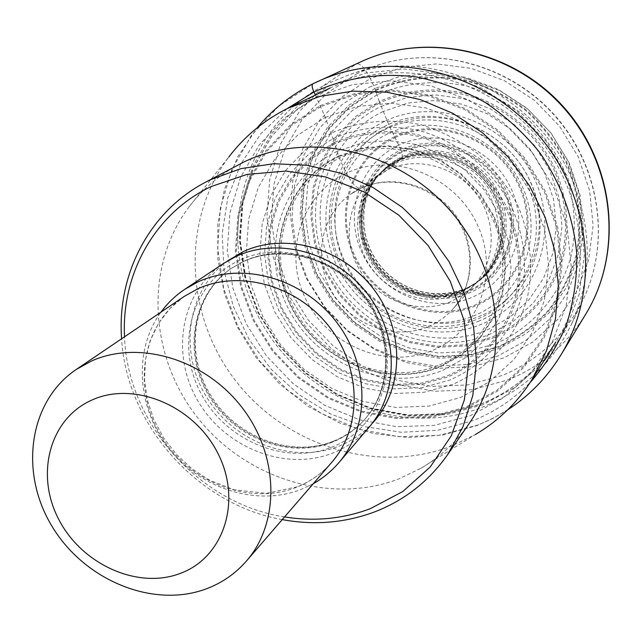 <?xml version="1.0" encoding="UTF-8"?>
<svg xmlns="http://www.w3.org/2000/svg" width="642" height="642" viewBox="0 0 642 642"><rect width="100%" height="100%" fill="white"/><g stroke="black" fill="none" stroke-linecap="round" stroke-linejoin="round"><path stroke-width="0.48" stroke-dasharray="3.21 2.41" d="M315.407 95.072L325.309 117.462L334.803 143.824C361.021 132.565 388.739 130.069 417.974 136.353C455.764 146.954 488.69 174.295 506.538 210.07C518.495 238.158 521.625 266.534 515.919 295.2C506.209 331.906 480.529 361.478 446.96 376.011L420.679 383.306L393.249 384.502L365.972 379.623L340.14 368.99L316.915 353.132L297.366 332.813L282.384 308.962L272.681 282.681L268.741 255.163L270.82 227.685L278.893 201.572L292.688 178.107L311.603 158.502L334.803 143.824L339.297 158.253C392.101 132.461 465.225 159.946 491.86 217.333C519.298 274.367 493.04 343.743 439.216 365.041C385.762 387.19 318.368 359.055 292.327 305.335C265.531 251.961 286.067 183.219 339.297 158.253L346.503 173.171C352.41 184.39 357.369 189.35 361.366 188.042L387.543 169.761C416.754 156.006 455.555 166.254 476.171 193.74C496.98 221.097 495.961 260.772 474.534 284.639L469.27 289.927L463.58 294.501L450.869 301.636C419.154 315.214 378.884 301.291 360.218 270.892C341.271 240.67 347.25 199.02 374.495 177.754L382.488 171.478L378.491 174.929C354.151 197.616 350.813 237.741 370.129 266.141C389.221 294.686 427.909 307.157 458.476 294.06L475.2 283.78L479.101 280.217L471.926 287.415M382.488 171.478L395.785 163.269L387.543 169.761L374.495 177.754M361.229 61.632L356.792 63.743C360.507 63.341 365.017 68.301 370.314 78.605L342.21 96.717L319.299 120.688L302.607 149.193L292.792 180.755L290.184 213.834L294.79 246.857L306.298 278.323L324.13 306.804L347.45 331.031L375.217 349.898L406.185 362.529L438.967 368.259L472.063 366.734L503.89 357.883L532.876 341.993L557.521 319.684L576.46 291.941L588.586 260.106L593.112 225.767L589.645 190.738L578.282 156.937L559.567 126.241L534.505 100.353L504.492 80.715L471.212 68.365L436.512 63.895L402.285 67.418L370.314 78.605L375.024 88.46L379.245 101.524L355.371 116.724L335.846 136.931L321.562 161.038L313.103 187.809L310.784 215.929L314.628 244.048L324.387 270.86L339.562 295.135L359.44 315.776L383.113 331.826L409.5 342.523L437.403 347.314L465.522 345.91L492.51 338.27C527.018 323.175 553.573 292.744 563.804 255.115C569.871 225.735 566.878 196.717 554.824 168.052C536.792 131.554 503.224 103.811 464.551 93.242C434.626 87.039 406.193 89.792 379.245 101.524L389.566 126.554L401.057 149.907C437.948 132.156 487.96 150.95 506.113 190.201C524.835 229.202 506.891 277.392 469.438 292.824C432.251 308.826 384.983 289.711 367.096 252.21C348.678 214.95 363.878 167.089 401.057 149.907L401.996 152.258L402.301 156.624L395.785 163.269C425.461 149.249 464.993 160.275 485.055 188.764C505.334 217.108 502.373 257.434 479.101 280.217M256.776 313.376C214.412 232.059 244.851 122.983 328.624 83.171L349.978 74.456C430.1 45.991 532.908 91.268 569.976 174.64C592.414 225.968 592.967 275.723 571.621 323.913C552.577 363.011 523.447 390.513 484.245 406.434C400.696 440.893 296.034 396.226 256.776 313.376M420.903 468.299L475.305 434.554L451.703 445.941C377.014 474.879 286.139 446.086 235.831 380.987C185.289 316.081 180.595 221.217 228.777 157.089L188.86 207.133C144.201 266.59 149.08 355.491 196.813 416.682C244.321 478.049 329.579 505.535 398.995 478.836L420.903 468.299C440.035 457.104 456.053 442.274 468.965 423.8M238.712 164.649C218.85 175.29 202.23 189.454 188.86 207.133M282.247 519.595C197.487 504.748 126.378 424.707 121.603 338.791M284.567 516.914C199.373 504.074 127.26 422.909 124.54 336.801M223.544 263.445C180.763 291.837 170.178 354.183 197.953 401.017C225.246 448.124 285.802 471.95 333.254 452.867C347.258 447.233 359.191 438.687 369.07 427.235M313.312 483.659L301.331 489.348C256.993 506.787 200.97 489.035 169.095 448.75C137.067 408.593 132.966 350.524 160.941 312.173M585.681 314.251C566.613 344.738 540.765 366.606 508.127 379.871L472.143 389.694L434.786 391.259L397.831 384.654L362.947 370.33L331.673 349.007L305.391 321.698L285.257 289.606L272.208 254.16L266.895 216.932L269.688 179.6L280.602 143.904L299.308 111.612L325.077 84.391L356.792 63.743L312.839 83.837L278.941 105.986L251.503 135.221L231.714 169.921L220.318 208.257L217.654 248.374L223.649 288.386L237.909 326.505L259.705 361.061L288.041 390.545L321.682 413.649L359.159 429.305L398.834 436.696L438.919 435.348L477.544 425.124C512.573 411.185 540.307 387.88 560.747 355.227M375.787 90.602C404.219 77.947 436.432 74.641 468.17 81.438C489.003 87.761 508.287 97.528 526.015 110.761C542.37 125.712 555.715 142.957 566.051 162.482C579.052 192.825 582.318 225.775 575.641 256.848C569.462 276.999 560.025 295.216 547.337 311.49C533.069 326.272 516.706 337.997 498.264 346.672L469.069 354.865L438.687 356.334L408.561 351.118L380.088 339.554L354.553 322.22L333.102 299.942L316.723 273.749L306.17 244.819L301.981 214.468L304.436 184.094L313.521 155.139L328.913 129.034L349.978 107.118L375.787 90.602M375.594 89.944C404.163 77.233 436.512 73.91 468.395 80.731C489.332 87.079 508.697 96.894 526.504 110.183C542.931 125.206 556.341 142.524 566.726 162.145C579.782 192.624 583.064 225.727 576.347 256.936C570.136 277.175 560.659 295.472 547.907 311.819C533.574 326.658 517.147 338.43 498.609 347.145L469.294 355.371L438.783 356.848L408.529 351.607L379.928 339.987L354.28 322.581L332.741 300.207L316.289 273.901L305.688 244.851L301.483 214.372L303.947 183.861L313.071 154.778L328.527 128.552L349.681 106.548L375.594 89.944M375.024 88.46L348.839 105.248L327.46 127.501L311.851 154.008L302.639 183.403L300.159 214.227L304.412 245.027L315.126 274.383L331.753 300.962L353.509 323.56L379.422 341.151L408.32 352.899L438.887 358.196L469.727 356.719L499.356 348.405L526.312 333.543L549.191 312.726L566.75 286.878L577.952 257.249L582.093 225.334L578.835 192.801L568.25 161.415L550.852 132.918L527.588 108.883L499.733 90.626L468.837 79.118L436.6 74.913L404.781 78.123L375.024 88.46M287.014 108.699L260.7 133.897L240.702 164.135L227.725 198.009L222.148 234.001L224.058 270.603L233.255 306.314L249.273 339.746L271.446 369.575L298.875 394.653L330.502 413.962L365.089 426.705L401.29 432.267L437.643 430.309L472.632 420.759C494.452 412.132 513.648 399.348 530.212 382.415M316.474 97.287L284.799 117.839L259.135 145.036L240.581 177.361L229.868 213.144L227.308 250.621L232.869 288.033L246.183 323.704L266.566 356.045L293.089 383.635L324.563 405.23L359.632 419.836L396.724 426.705L434.177 425.373L470.209 415.743L503.047 398.072L530.982 373.05L552.449 341.737L566.164 305.624L571.195 266.526L567.103 226.522L553.966 187.809L532.411 152.579L503.617 122.815L469.214 100.2L431.151 85.932L391.58 80.691L352.675 84.616L316.474 97.287M320.342 105.593L354.705 93.636L391.612 89.984L429.129 95L465.185 108.562L497.783 130.013L525.06 158.213L545.499 191.597L557.986 228.271L561.911 266.189L557.2 303.273L544.255 337.556L523.944 367.312L497.478 391.13L466.317 407.967L432.098 417.18L396.507 418.504L361.229 412.02L327.869 398.16L297.912 377.624L272.673 351.375L253.293 320.607L240.662 286.669L235.405 251.078L237.893 215.463L248.133 181.477L265.812 150.806L290.232 125.038L320.342 105.593M320.791 106.604L290.874 125.912L266.599 151.512L249.024 181.991L238.84 215.752L236.368 251.15L241.585 286.517L254.136 320.246L273.396 350.829L298.474 376.91L328.247 397.318L361.406 411.089L396.467 417.533L431.833 416.209L465.835 407.052L496.788 390.312L523.078 366.638L543.252 337.074L556.1 303.008L560.779 266.165L556.871 228.496L544.464 192.062L524.161 158.903L497.06 130.896L464.688 109.581L428.864 96.107L391.604 91.116L354.938 94.735L320.791 106.604M325.309 117.462L357.129 106.492L391.267 103.201L425.919 107.904L459.223 120.479L489.308 140.317L514.499 166.366L533.39 197.182L544.962 231.048L548.653 266.085L544.376 300.376L532.491 332.115L513.777 359.705L489.332 381.821L460.515 397.502L428.824 406.121L395.817 407.413L363.075 401.451L332.099 388.619L304.268 369.567L280.835 345.195L262.843 316.618L251.142 285.096L246.319 252.065L248.687 219.026L258.253 187.552L274.712 159.176L297.398 135.374L325.309 117.462M331.224 133.119L306.138 149.08L285.698 170.355L270.836 195.778L262.161 224.042L259.962 253.742L264.247 283.475L274.752 311.86L290.938 337.604L312.044 359.544L337.114 376.685L365.017 388.193L394.477 393.498L424.145 392.262L452.586 384.43C488.939 368.789 516.858 336.841 527.475 297.077C533.775 266.743 530.348 234.499 517.436 204.75C507.212 185.594 494.067 168.645 478.001 153.911C460.619 140.855 441.728 131.161 421.345 124.837C389.638 118.08 359.592 120.84 331.224 133.119M333.11 138.576C360.379 126.819 389.229 124.195 419.659 130.711C459.014 141.713 493.321 170.178 511.883 207.438C524.321 236.689 527.563 266.237 521.593 296.074C511.433 334.257 484.67 364.993 449.745 380.064L422.412 387.624L393.891 388.843L365.555 383.755L338.711 372.697L314.588 356.222L294.277 335.108L278.708 310.335L268.621 283.026L264.512 254.425L266.647 225.872L275.017 198.715L289.333 174.295L308.995 153.879L333.11 138.576M334.386 142.476L310.953 157.314L291.845 177.128L277.922 200.834L269.768 227.212L267.674 254.962L271.654 282.761L281.461 309.308L296.588 333.391L316.329 353.911L339.787 369.928L365.876 380.674L393.426 385.593L421.136 384.397L447.683 377.039C481.596 362.369 507.549 332.492 517.372 295.416C523.15 266.446 519.988 237.773 507.91 209.388C489.878 173.236 456.598 145.614 418.415 134.908C388.875 128.569 360.868 131.088 334.386 142.476M337.202 151.303C280.851 177.858 259.272 250.621 287.608 307.028C315.166 363.805 386.356 393.594 442.98 370.249L465.426 357.819L484.365 340.388L498.786 318.761L507.854 293.98L511.008 267.289L508.007 240.076L498.93 213.818L484.228 189.92L464.696 169.705L441.375 154.257L415.551 144.386L388.635 140.574L362.056 142.949L337.202 151.303M338.535 156.07L362.457 148.061L388.025 145.798L413.905 149.482L438.735 158.983L461.149 173.846L479.935 193.29L494.075 216.266L502.814 241.512L505.727 267.682L502.71 293.354L494.011 317.204L480.16 338.029L461.951 354.817L440.364 366.807C385.874 389.341 317.244 360.668 290.714 305.953C263.421 251.592 284.294 181.542 338.535 156.07M338.687 156.632C284.695 181.983 263.902 251.712 291.075 305.833C317.493 360.306 385.818 388.843 440.051 366.405L461.534 354.472L479.662 337.756L493.441 317.028L502.1 293.29L505.093 267.73L502.196 241.689L493.497 216.555L479.43 193.691L460.731 174.343L438.414 159.545L413.713 150.084L387.945 146.416L362.497 148.663L338.687 156.632M346.503 173.171C300.801 194.357 282.857 253.365 305.881 299.357C328.255 345.645 386.388 369.744 432.21 350.532C478.338 332.042 500.495 272.569 476.998 223.889C454.191 174.905 391.837 151.271 346.503 173.171M428.254 326.601C437.812 322.549 446.054 316.65 452.995 308.898C475.377 283.973 476.324 242.331 454.4 213.529C432.66 184.583 391.917 173.701 361.366 188.042L350.933 194.028C320.599 214.998 312.598 259.376 332.139 292.214C351.334 325.253 394.421 340.974 428.254 326.601M378.491 174.929L387.118 167.562L398.04 161.158C428.8 146.577 469.96 159.08 489.364 189.518C509.05 219.781 502.959 261.471 476.637 282.552L460.779 292.118C430.341 305.159 391.869 292.937 372.641 264.689C353.212 236.577 356.045 196.653 379.871 173.645L380.473 173.075C356.96 196.275 354.416 236.079 373.917 264.022C393.225 292.094 431.584 304.18 461.943 291.163L477.295 282.015L461.983 291.131C431.633 304.139 393.281 292.062 373.973 263.998C354.464 236.063 356.992 196.267 380.489 173.059L380.361 173.188C357.008 196.468 354.625 236.2 374.158 264.047C393.498 292.03 431.777 304.035 462.088 291.043L477.295 282.015M477.271 282.031L477.359 281.966C503.97 261.029 510.374 219.187 490.745 188.724C471.397 158.084 430.044 145.437 399.155 160.091L389.277 165.756L380.546 173.003M380.473 173.075L389.269 165.748L399.196 160.043C430.108 145.381 471.485 158.06 490.817 188.724C510.446 219.219 503.986 261.085 477.319 281.99M399.292 159.954L387.88 166.719L379.253 174.367C357.225 198.282 356.037 237.388 375.811 264.496C395.408 291.725 433.109 303.136 463.01 290.336L477.15 282.127C503.978 261.326 510.615 219.395 491.026 188.788C471.734 158.012 430.268 145.261 399.292 159.954M400.151 159.08C431.617 144.129 473.82 157.571 492.783 189.221C512.075 220.679 503.986 263.148 475.85 283.09L464.134 289.542C434.746 302.117 397.783 291.444 377.865 265.186C357.803 239.033 357.49 200.753 377.777 176.093L378.066 175.772C358.3 200.729 359.103 238.832 379.31 264.729C399.388 290.73 436.207 301.186 465.498 288.651L473.957 284.35C503.793 265.619 513.873 222.485 494.998 189.871C476.492 157.065 433.286 142.685 401.146 157.988C391.965 162.306 384.173 168.34 377.777 176.093L387.439 166.832L393.562 162.611L400.151 159.08M402.301 156.624C434.77 141.144 478.451 155.886 496.836 189.181C515.614 222.276 504.805 265.748 474.31 284.101L465.57 288.611C429.025 302.47 393.361 285.842 376.878 261.029C359.014 235.173 359.384 199.381 378.066 175.772C384.614 167.538 392.695 161.15 402.301 156.624M401.996 152.258C365.964 168.878 351.198 215.263 369.054 251.391C386.388 287.76 432.235 306.282 468.267 290.746C504.548 275.771 521.898 229.074 503.761 191.308C486.171 153.302 437.748 135.085 401.996 152.258M401.699 151.408C437.844 134.034 486.829 152.459 504.612 190.899C522.949 229.098 505.398 276.309 468.708 291.444C432.267 307.149 385.922 288.418 368.396 251.656C350.347 215.126 365.266 168.228 401.699 151.408M398.786 145.164C359.183 163.533 343.077 214.532 362.69 254.176C381.741 294.084 432.026 314.468 471.661 297.463C511.578 281.084 530.798 229.716 510.847 188.09C491.483 146.199 438.085 126.185 398.786 145.164M395.079 137.669C438.221 116.716 497.044 138.672 518.319 184.8C540.251 230.622 518.969 287.046 475.12 304.934C431.568 323.504 376.509 301.098 355.604 257.37C334.081 213.93 351.607 157.948 395.079 137.669M394.605 136.746C350.652 157.266 332.949 213.866 354.713 257.779C375.851 301.981 431.504 324.635 475.537 305.873C519.876 287.801 541.423 230.743 519.242 184.398C497.727 137.749 438.229 115.552 394.605 136.746M389.566 126.554C438.398 102.64 505.318 127.469 529.449 179.896C554.319 231.995 529.915 295.922 480.232 316.008C430.87 336.857 368.781 311.458 345.123 262.105C320.775 213.072 340.356 149.706 389.566 126.554M383.025 111.572C326.385 138.511 304.236 211.443 332.227 267.666C359.424 324.266 430.549 353.557 487.447 329.795L510.013 317.196L529.112 299.629L543.702 277.898L552.963 253.044L556.309 226.329L553.484 199.14L544.585 172.947L530.027 149.153L510.599 129.074L487.358 113.795L461.566 104.1L434.626 100.481L407.991 103.041L383.025 111.572M381.051 106.452L407.1 97.52L434.915 94.815L463.059 98.571L490.007 108.675L514.298 124.636L534.593 145.614L549.793 170.475L559.078 197.848L562.007 226.241L558.484 254.144L548.79 280.081L533.526 302.751L513.568 321.056L490.007 334.177C430.622 358.886 356.535 328.311 328.166 269.335C298.971 210.753 321.955 134.668 381.051 106.452M379.695 102.784L356.045 117.831L336.713 137.829L322.557 161.704L314.171 188.218L311.876 216.073L315.679 243.92L325.342 270.475L340.372 294.526L360.058 314.973L383.507 330.871L409.652 341.464L437.29 346.207L465.137 344.802L491.86 337.235C526.031 322.276 552.313 292.134 562.44 254.874C568.443 225.783 565.474 197.054 553.532 168.677C535.677 132.549 502.445 105.079 464.158 94.615C434.538 88.46 406.378 91.18 379.695 102.784M377.031 94.839L351.968 110.857L331.489 132.116L316.514 157.459L307.67 185.578L305.271 215.086L309.324 244.586L319.572 272.714L335.493 298.169L356.342 319.82L381.171 336.665L408.85 347.9L438.125 352.956L467.649 351.511L495.993 343.526C532.25 327.733 560.217 295.802 571.043 256.254C577.503 226.088 574.309 194.117 561.678 164.681C551.647 145.734 538.694 129.01 522.829 114.493C505.631 101.661 486.925 92.167 466.71 86.02C435.228 79.528 405.335 82.465 377.031 94.839M387.648 133.897C340.549 155.974 321.714 216.595 344.979 263.637C367.585 310.985 427.05 335.453 474.334 315.623L474.623 315.503C522.155 296.243 545.411 235.108 521.673 185.257C498.641 135.093 434.746 111.122 387.928 133.769L387.648 133.897M386.123 129.098C336.817 152.282 317.196 215.744 341.536 264.929C365.194 314.436 427.347 340.059 476.87 319.355L477.166 319.235C526.954 299.132 551.422 235.116 526.56 182.842C502.437 130.246 435.428 105.168 386.42 128.954L386.123 129.098M479.405 320.912L479.229 320.992C428.415 342.395 364.536 316.241 340.124 265.475C315.005 215.046 334.972 149.795 385.569 125.824L385.746 125.736C436.006 101.083 504.997 126.626 529.923 180.651C555.603 234.338 530.525 300.199 479.405 320.912M384.277 121.563C331.745 146.52 311.105 214.259 337.178 266.566C362.513 319.218 428.736 346.375 481.516 324.21L481.709 324.13C534.794 302.679 560.947 234.282 534.272 178.468C508.384 122.301 436.64 95.794 384.462 121.474L384.277 121.563M369.166 87.168L399.918 76.462L432.828 73.132L466.18 77.473L498.168 89.39L527.018 108.289L551.109 133.183L569.125 162.691L580.079 195.184L583.45 228.857L579.156 261.872L567.552 292.503L549.383 319.202L525.71 340.685L497.839 356.005L467.216 364.544L435.364 366.028L403.778 360.515L373.941 348.349L347.178 330.157L324.692 306.804L307.502 279.35L296.411 249.024L291.982 217.205L294.501 185.353L303.963 154.979L320.053 127.565L342.114 104.542L369.166 87.168M357.377 73.421L327.067 93.066L302.414 119.019L284.502 149.843L274.03 183.949L271.333 219.644L276.389 255.267L288.876 289.197L308.144 319.917L333.302 346.062L363.244 366.47L396.628 380.16L431.986 386.452L467.697 384.927L502.076 375.498C538.839 360.339 566.14 334.426 583.987 297.752C610.694 240.71 599.5 166.045 554.744 115.72C510.029 65.348 437.202 45.446 377.416 65.251L357.377 73.421M482.72 404.845L446.334 414.604L408.777 415.968L371.606 409.123L336.48 394.517L304.974 372.898L278.459 345.276L258.1 312.895L244.851 277.159L239.362 239.667L242.018 202.102L252.852 166.222L271.526 133.785L297.318 106.476L329.338 85.707L365.683 72.987L404.717 69.023L444.384 74.247L482.519 88.508L516.954 111.146L545.748 140.943L567.263 176.229L580.344 215.014L584.34 255.107L579.196 294.301L565.361 330.526L543.758 361.944L515.695 387.078L482.72 404.845M480.633 404.291C511.987 391.676 537.041 370.924 555.803 342.042C594.757 281.357 587.005 192.119 534.706 133.52C482.672 74.697 394.974 56.496 330.116 88.026L297.214 109.148L271.694 136.144L253.221 168.212L242.499 203.699L239.867 240.854L245.292 277.954L258.405 313.312L278.548 345.364L304.798 372.697L335.975 394.084L370.723 408.537L407.501 415.31L444.657 413.954L480.633 404.291M227.228 261.109C186.942 290.738 178.532 351.688 206.451 396.844C233.945 442.25 292.929 464.696 339.225 446.046C351.704 441.022 362.561 433.623 371.814 423.848M333.23 441.423C345.741 436.351 356.462 428.736 365.394 418.592C393.41 386.861 393.586 333.054 364.536 295.424C335.726 257.611 282.945 243.013 244.185 261.053L231.69 268.107C192.841 294.477 183.468 351.599 209.107 394.405C234.314 437.459 289.839 459.006 333.23 441.423M332.676 442.041C289.245 459.64 233.664 438.069 208.433 394.974C182.769 352.129 192.151 294.951 231.024 268.565L243.535 261.503C282.32 243.446 335.156 258.06 363.998 295.914C393.081 333.583 392.904 387.439 364.865 419.202C355.925 429.354 345.195 436.969 332.676 442.041M239.859 260.122C192.664 281.565 175.13 342.916 199.879 391.315C223.962 440.003 284.783 466.212 332.171 447.009C379.895 428.559 402.077 366.767 376.75 315.382C352.137 263.693 286.669 237.933 239.859 260.122M184.318 296.355C141.85 324.956 131.995 387.519 160.283 434.626C188.098 481.998 248.927 506.177 296.387 487.334C310.19 481.845 321.987 473.507 331.762 462.312C322.172 473.298 310.576 481.492 296.997 486.885L266.302 493.361L234.081 489.806L209.404 480.072L191.902 468.716L176.446 454.472L163.574 437.828L153.751 419.378L147.323 399.757L144.522 379.671L145.453 359.825L150.1 340.926L158.317 323.648L169.841 308.609L184.318 296.355M507.75 409.773L492.831 418.399L477.142 425.477L443.413 434.931L408.4 437.595L373.371 433.511L339.53 422.926L308.04 406.306L279.928 384.261L256.126 357.562L237.444 327.115L224.523 293.924L217.879 259.095L217.815 223.825L224.459 189.342L237.7 156.905L257.201 127.782M377.552 175.491L350.933 194.028L361.037 188.234C390.609 174.223 431.593 184.848 453.701 214.235C475.947 243.527 474.679 284.904 452.995 308.898L474.534 284.639M477.359 281.966L475.2 283.78M571.621 323.913L583.987 297.752C610.855 240.301 599.596 165.684 554.977 115.512C510.406 65.299 437.627 45.341 377.416 65.251L349.978 74.456M555.803 342.042C537.121 370.803 512.172 391.459 480.962 404.011L445.283 413.608L408.184 414.997L371.413 408.256L336.641 393.835L305.415 372.448L279.118 345.115L258.911 313.063L245.742 277.697L240.26 240.614L242.837 203.474L253.486 168.043L271.879 136.032L297.302 109.1L330.116 88.026M333.72 441.054C346.054 436.062 356.607 428.575 365.394 418.592L364.865 419.202C392.463 388.049 392.88 334.338 363.581 296.347C334.498 258.204 281.501 243.759 243.342 261.615L231.69 268.107C193.451 294.012 184.005 350.684 209.757 393.747C235.124 437.025 290.898 458.484 333.72 441.054"/><path stroke-width="0.96" d="M228.777 157.089C244.466 136.369 264.167 120.094 287.873 108.273L320.133 96.324L352.964 91.124L386.813 92.207L420.47 99.654L452.706 113.273L482.327 132.629L508.223 157.057L529.425 185.642L545.162 217.341L554.897 250.958L558.323 285.249L555.418 318.986L546.39 350.981L531.656 380.168C517.011 402.983 498.224 421.112 475.305 434.554M447.498 454.833L468.965 423.8C510.486 364.648 504.267 273.139 451.294 211.828C398.634 150.26 308.77 130.109 243.735 162.105L205.368 182.312L210.6 179.656L240.927 168.637L273.516 163.726L307.213 165.243L340.782 173.228L372.954 187.472L402.47 207.502L428.198 232.581L449.119 261.743L464.463 293.867L473.668 327.709L476.46 361.96L472.833 395.352L463.018 426.673L447.498 454.833C428.72 481.396 404.388 500.431 374.479 511.947C344.882 522.917 314.139 525.469 282.247 519.595M121.603 338.791C116.796 274.928 148.92 211.804 205.368 182.312M124.54 336.801C121.234 274.214 154.682 213.296 211.178 186.533L247.162 174.375L286.019 171.061L325.703 176.951L364.022 191.902L398.826 215.182L428.134 245.549L450.275 281.308L464.054 320.414L468.796 360.668L464.383 399.846L451.238 435.878L430.26 466.943L402.719 491.579L370.153 508.745C342.748 518.969 314.219 521.689 284.567 516.914M338.88 462.633L369.07 427.235C399.083 392.503 398.851 334.065 367.039 293.314C335.493 252.37 278.155 236.746 236.176 256.383L223.544 263.445L184.84 289.253L198.073 281.878C242.066 261.366 302.575 278.122 336.047 321.498C369.784 364.68 370.298 426.296 338.88 462.633C331.561 471.164 323.038 478.17 313.312 483.659M160.941 312.173C167.538 303.152 175.507 295.513 184.84 289.253M206.66 588.714C153.205 608.985 84.238 580.304 51.938 526.167C19.116 472.319 28.746 401.507 76.173 369.527L91.028 361.245C138.375 339.522 204.662 358.95 241.753 407.14C279.142 455.106 280.289 522.468 246.376 561.092C235.453 573.595 222.212 582.8 206.66 588.714M92.223 399.91C134.379 380.738 194.47 405.864 218.055 453.701C242.291 501.282 223.641 557.392 180.595 573.29C137.886 589.894 81.743 564.487 58.671 519.226C35.005 474.229 49.699 418.391 92.223 399.91M361.229 61.632C426.842 31.281 513.014 49.827 564.029 107.471C615.269 164.914 623.534 252.667 585.681 314.251C623.254 253.245 615.1 165.484 563.652 107.8C512.436 49.924 426.232 31.506 361.229 61.632L312.855 83.829C311.635 84.929 312.004 87.665 313.938 92.031L315.407 95.072M257.201 127.782C272.497 109.389 291.043 94.735 312.831 83.837L317.605 81.566C387.262 49.241 480.449 69.44 536.078 132.3C591.964 194.951 601.048 289.863 560.747 355.227L585.681 314.251M530.212 382.415C545.291 365.338 557.376 346.086 566.445 324.643C573.563 302.286 577.03 279.037 576.853 254.906C573.715 217.975 561.301 183.805 539.609 152.395C523.848 132.902 505.623 116.202 484.935 102.279C463.219 90.257 440.452 81.823 416.642 76.976C380.168 72.522 345.926 77.538 313.938 92.031L287.014 108.699M371.814 423.848C403.657 390.416 405.439 331.593 374.294 289.991C343.446 248.181 285.578 231.794 243.294 251.624L227.228 261.109M246.376 561.092L331.762 462.312C362.088 427.708 361.831 368.693 329.635 327.227C297.711 285.578 239.755 269.335 197.575 288.924L184.318 296.355L76.173 369.527M507.75 409.773C529.321 395.761 546.992 377.576 560.747 355.227M531.656 380.168L555.803 342.042M289.422 107.519L330.116 88.026"/></g></svg>
